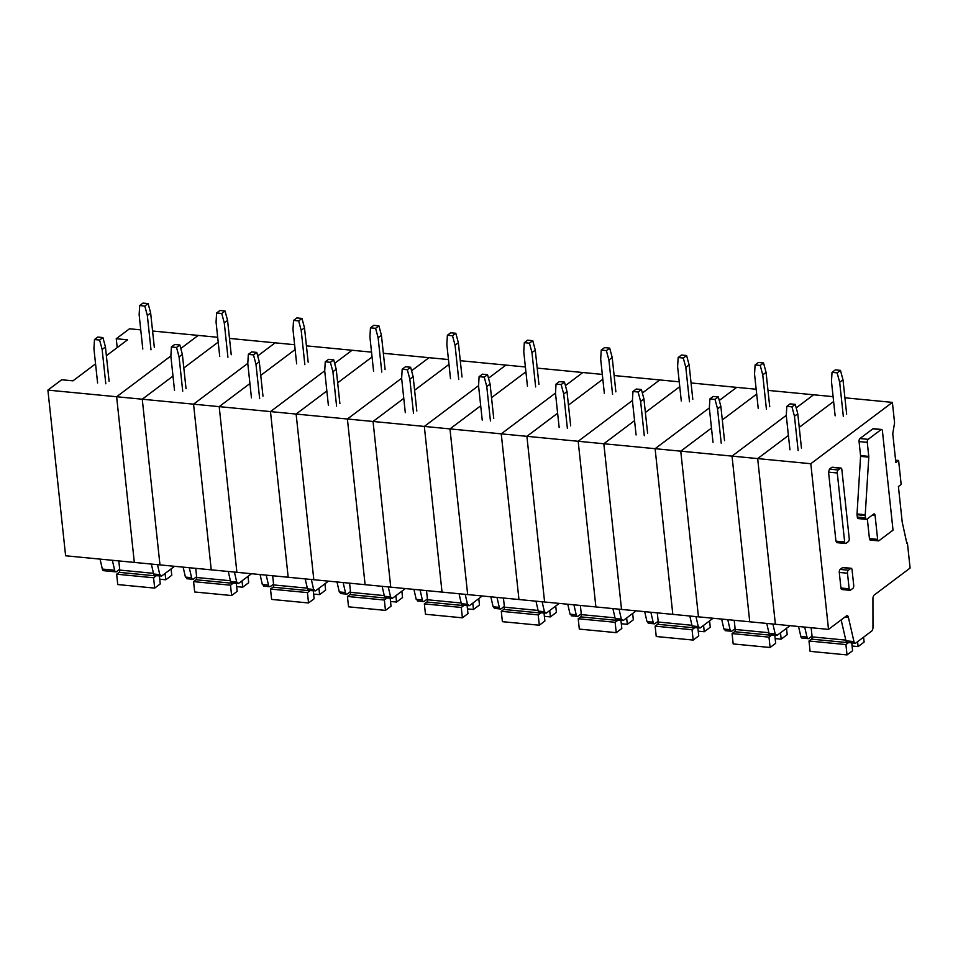<?xml version="1.0" encoding="UTF-8"?>
<svg xmlns="http://www.w3.org/2000/svg" width="958" height="958" viewBox="0 0 958 958"><rect width="100%" height="100%" fill="white"/><g stroke="black" fill="none" stroke-linecap="round" stroke-linejoin="round"><path stroke-width="1.44" d="M152.573 331.013L198.21 335.408L180.787 348.508L198.21 335.408L217.682 337.288M170.859 355.969L116.625 396.744L170.859 355.969M95.549 363.86L72.964 380.841L61.683 379.751L47.9 390.11L65.611 555.784L134.324 562.418L116.625 396.744L193.552 404.168L247.787 363.393L193.552 404.168L270.479 411.593L324.714 370.806L270.479 411.593L347.395 419.005L401.641 378.23L347.395 419.005L424.322 426.43L478.569 385.655L424.322 426.43L501.25 433.854L555.496 393.079L501.25 433.854L578.177 441.279L632.424 400.492L578.177 441.279L655.104 448.691L709.351 407.916L655.104 448.691L732.032 456.116L786.279 415.341L732.032 456.116L810.803 463.72L828.514 629.394L846.489 615.874A3.509 1.665 -84.5 0 1 847.171 615.659A3.509 1.665 -84.5 0 1 848.381 617.263L853.961 641.585L845.962 640.818A3.509 1.665 -84.5 0 0 847.183 642.423L855.183 643.201A3.509 1.665 -84.5 0 1 853.961 641.585M157.495 564.645L159.782 574.608L161.674 575.998L154.837 575.626A3.509 1.665 -84.5 0 1 153.627 574.022L151.34 564.058M174.584 566.298L161.674 575.998M140.754 329.863L129.486 328.786L116.253 338.725L127.546 339.815L106.374 355.729M117.199 347.586L116.253 338.725M47.9 390.11L116.625 396.744L134.324 562.418L211.251 569.842L193.552 404.168L211.251 569.842L288.178 577.255L270.479 411.593L288.178 577.255L365.106 584.679L347.395 419.005L365.106 584.679L442.033 592.104L424.322 426.43L442.033 592.104L518.961 599.528L501.25 433.854L518.961 599.528L595.888 606.941L578.177 441.279L595.888 606.941L672.815 614.365L655.104 448.691L672.815 614.365L749.743 621.79L732.032 456.116L749.743 621.79L828.514 629.394M112.361 560.298L114.649 570.261L102.338 569.064A3.509 1.665 -84.5 0 0 103.56 570.681L115.858 571.866A3.509 1.665 -84.5 0 1 114.649 570.261M119.702 569.28L116.553 571.651A3.509 1.665 -84.5 0 1 115.858 571.866M100.051 559.113L102.338 569.064M234.423 572.07L236.71 582.033L238.602 583.422L231.764 583.051A3.509 1.665 -84.5 0 1 230.555 581.434L228.267 571.483M251.511 573.722L238.602 583.422M229.501 338.425L275.138 342.832L257.714 355.933L275.138 342.832L294.609 344.712M189.289 567.723L191.576 577.674L185.421 577.087L187.325 578.476M196.629 576.704L193.48 579.063A3.509 1.665 -84.5 0 1 192.786 579.291A3.509 1.665 -84.5 0 1 191.576 577.674M183.134 567.124L185.421 577.087M159.974 564.885L142.263 399.223L172.991 376.111L142.263 399.223L159.974 564.885M218.196 342.138L183.816 367.98L218.196 342.138M311.35 579.494L313.637 589.457L315.529 590.846L308.692 590.475A3.509 1.665 -84.5 0 1 307.482 588.859L305.195 578.895M328.438 581.147L315.529 590.846M306.428 345.85L352.065 350.257L334.641 363.345L352.065 350.257L371.536 352.137M266.216 575.135L268.503 585.099L262.348 584.512L264.252 585.901M273.557 584.117L270.407 586.488A3.509 1.665 -84.5 0 1 269.713 586.715A3.509 1.665 -84.5 0 1 268.503 585.099M260.061 574.549L262.348 584.512M236.889 572.309L219.19 406.635L249.918 383.535L219.19 406.635L236.889 572.309M295.124 349.55L260.744 375.404L295.124 349.55M388.277 586.919L390.565 596.882L392.457 598.271L385.619 597.9A3.509 1.665 -84.5 0 1 384.409 596.283L382.122 586.32M405.366 588.559L392.457 598.271M383.356 353.274L428.992 357.681L411.569 370.77L428.992 357.681L448.464 359.549M343.144 582.56L345.431 592.523L339.276 591.924L341.18 593.313M350.484 591.541L347.323 593.912A3.509 1.665 -84.5 0 1 346.64 594.14A3.509 1.665 -84.5 0 1 345.431 592.523M336.988 581.973L339.276 591.924M313.817 579.734L296.118 414.06L326.846 390.96L296.118 414.06L313.817 579.734M372.051 356.975L337.671 382.817L372.051 356.975M465.205 594.331L467.492 604.294L469.384 605.684L462.546 605.312A3.509 1.665 -84.5 0 1 461.337 603.708L459.05 593.744M482.293 595.984L469.384 605.684M460.283 360.699L505.92 365.094L488.496 378.194L505.92 365.094L525.391 366.974M420.071 589.984L422.358 599.947L416.203 599.349L418.095 600.738M427.4 598.966L424.25 601.337A3.509 1.665 -84.5 0 1 423.568 601.552A3.509 1.665 -84.5 0 1 422.358 599.947M413.916 589.386L416.203 599.349M390.744 587.158L373.045 421.484L403.773 398.384L373.045 421.484L390.744 587.158M448.979 364.399L414.598 390.241L448.979 364.399M542.12 601.756L544.419 611.719L546.311 613.108L539.474 612.737A3.509 1.665 -84.5 0 1 538.264 611.12L535.977 601.169M559.221 603.408L546.311 613.108M537.21 368.111L582.847 372.518L565.424 385.619L582.847 372.518L602.319 374.398M496.998 597.409L499.286 607.36L493.131 606.773L495.023 608.162M504.327 606.39L501.178 608.749A3.509 1.665 -84.5 0 1 500.495 608.977A3.509 1.665 -84.5 0 1 499.286 607.36M490.843 596.81L493.131 606.773M467.672 594.571L449.973 428.909L480.7 405.797L449.973 428.909L467.672 594.571M525.906 371.824L491.526 397.666L525.906 371.824M619.048 609.18L621.335 619.143L623.239 620.533L616.401 620.161A3.509 1.665 -84.5 0 1 615.192 618.545L612.892 608.581M636.148 610.833L623.239 620.533M614.138 375.536L659.775 379.943L642.351 393.031L659.775 379.943L679.246 381.823M573.926 604.821L576.213 614.785L570.058 614.198L571.95 615.587M581.255 613.803L578.105 616.174A3.509 1.665 -84.5 0 1 577.423 616.401A3.509 1.665 -84.5 0 1 576.213 614.785M567.771 604.235L570.058 614.198M544.599 601.995L526.9 436.321L557.628 413.221L526.9 436.321L544.599 601.995M602.833 379.236L568.453 405.09L602.833 379.236M695.975 616.605L698.262 626.568L700.166 627.957L693.329 627.586A3.509 1.665 -84.5 0 1 692.107 625.969L689.82 616.006M713.075 618.245L700.166 627.957M691.053 382.961L736.69 387.367L719.278 400.456L736.69 387.367L756.173 389.235M650.853 612.246L653.14 622.209L646.985 621.61L648.877 622.999M658.182 621.227L655.033 623.598A3.509 1.665 -84.5 0 1 654.35 623.826A3.509 1.665 -84.5 0 1 653.14 622.209M644.698 611.659L646.985 621.61M621.526 609.42L603.827 443.746L634.555 420.646L603.827 443.746L621.526 609.42M679.761 386.661L645.381 412.503L679.761 386.661M772.902 624.029L775.19 633.98L777.094 635.37L770.256 635.01A3.509 1.665 -84.5 0 1 769.035 633.394L766.747 623.43M790.003 625.67L777.094 635.37M767.981 390.385L813.617 394.78L796.206 407.88L813.617 394.78L833.101 396.66M727.781 619.67L730.068 629.634L723.913 629.035L725.805 630.424M735.109 628.652L731.96 631.023A3.509 1.665 -84.5 0 1 731.277 631.25A3.509 1.665 -84.5 0 1 730.068 629.634M721.625 619.072L723.913 629.035M698.454 616.844L680.755 451.17L711.483 428.07L680.755 451.17L698.454 616.844M756.688 394.085L722.308 419.927L756.688 394.085M841.854 469.552L849.231 538.552A2.347 1.114 95.5 0 1 848.357 541.557L845.986 543.342A2.347 1.114 95.5 0 1 845.531 543.485A2.347 1.114 95.5 0 1 844.657 541.989L837.28 472.989A2.347 1.114 95.5 0 1 838.154 469.983L840.525 468.199A2.347 1.114 95.5 0 1 840.98 468.055A2.347 1.114 95.5 0 1 841.854 469.552M840.98 468.055L832.263 467.217A2.347 1.114 95.5 0 0 831.807 467.36L840.525 468.199M855.183 643.201A3.509 1.665 -84.5 0 0 855.865 642.974L871.636 631.118A3.509 1.665 -84.5 0 0 872.977 627.286L872.93 598.822A3.509 1.665 -84.5 0 1 874.271 594.99L910.1 568.058L907.418 542.982L906.867 543.402L902.22 522.17L898.412 486.532L901.167 484.461L898.604 460.475L895.85 462.546L892.76 433.663L894.58 422.873L892.389 402.384L810.803 463.72M831.807 467.36L829.436 469.145L828.562 472.15L835.939 541.15L837.268 542.503M870.762 539.929A2.347 1.114 -84.5 0 1 870.307 540.072A2.347 1.114 -84.5 0 1 869.433 538.576L867.325 518.865M858.643 518.422A2.347 1.114 -84.5 0 1 858.188 518.577A2.347 1.114 -84.5 0 1 857.302 517.069L857.051 514.721A2.347 1.114 -84.5 0 1 857.039 513.955L860.571 456.355L868.786 457.146A2.347 1.114 95.5 0 0 868.762 456.379L867.277 442.356A2.347 1.114 95.5 0 1 868.14 439.351L881.097 429.615A2.347 1.114 95.5 0 1 881.552 429.471A2.347 1.114 95.5 0 1 882.426 430.968L893.024 530.145L878.965 540.719A2.347 1.114 95.5 0 1 878.51 540.863A2.347 1.114 95.5 0 1 877.636 539.366L875.073 515.392A2.347 1.114 95.5 0 0 874.199 513.883A2.347 1.114 95.5 0 0 873.732 514.039L866.846 519.212A2.347 1.114 95.5 0 1 866.391 519.368A2.347 1.114 95.5 0 1 865.505 517.871L865.254 515.512A2.347 1.114 95.5 0 1 865.242 514.745L868.786 457.146M881.552 429.471L873.349 428.669A2.347 1.114 -84.5 0 0 872.882 428.825L859.937 438.56A2.347 1.114 -84.5 0 0 859.063 441.566L860.559 455.589A2.347 1.114 -84.5 0 1 860.571 456.355M842.286 589.362A2.347 1.114 -84.5 0 1 841.819 589.517A2.347 1.114 -84.5 0 1 840.944 588.008L839.28 572.429A2.347 1.114 -84.5 0 1 840.154 569.423L842.513 567.639A2.347 1.114 -84.5 0 1 842.98 567.483L851.183 568.274A2.347 1.114 95.5 0 0 850.728 568.429L848.357 570.214A2.347 1.114 95.5 0 0 847.483 573.219L849.147 588.811A2.347 1.114 95.5 0 0 850.033 590.308A2.347 1.114 95.5 0 0 850.488 590.152L852.86 588.38A2.347 1.114 95.5 0 0 853.722 585.362L852.057 569.782A2.347 1.114 95.5 0 0 851.183 568.274M841.16 619.886L845.962 640.818M757.67 458.595L775.381 624.257L757.67 458.595L788.41 435.483L757.67 458.595M844.908 397.798L892.389 402.384M833.616 401.51L799.235 427.352L833.616 401.51M895.598 460.187L898.604 460.475M906.771 542.923L907.418 542.982M804.696 627.095L806.995 637.058L800.84 636.459A3.509 1.665 -84.5 0 0 802.05 638.076L808.205 638.663A3.509 1.665 -84.5 0 1 806.995 637.058M812.037 636.076L808.887 638.447A3.509 1.665 -84.5 0 1 808.205 638.663M798.553 626.496L800.84 636.459M156.202 575.758A1.76 0.838 -84.5 0 1 156.058 575.902L153.579 577.77L154.681 588.116L160.249 583.937L159.579 577.626A5.856 2.778 -84.5 0 1 159.495 576.081M118.804 560.921L119.786 570.082A1.76 0.838 -84.5 0 1 119.127 572.345L116.648 574.201L153.579 577.77M165.087 573.435L165.77 579.794L171.769 575.279L171.099 568.92M116.648 574.201L117.762 584.56L154.681 588.116M159.746 579.207L165.77 579.794M233.129 583.183A1.76 0.838 -84.5 0 1 232.986 583.326L230.507 585.194L231.608 595.541L237.177 591.361L236.506 585.039A5.856 2.778 -84.5 0 1 236.422 583.506M195.731 568.334L196.713 577.506A1.76 0.838 -84.5 0 1 196.055 579.758L193.576 581.626L230.507 585.194M242.015 580.859L242.685 587.218L248.697 582.692L248.026 576.345M193.576 581.626L194.69 591.984L231.608 595.541M236.674 586.631L242.685 587.218M310.057 590.607A1.76 0.838 -84.5 0 1 309.913 590.751L307.434 592.607L308.536 602.965L314.104 598.774L313.434 592.463A5.856 2.778 -84.5 0 1 313.338 590.918M272.659 575.758L273.641 584.931A1.76 0.838 -84.5 0 1 272.982 587.182L270.503 589.05L307.434 592.607M318.942 588.284L319.613 594.631L325.624 590.116L324.942 583.769M270.503 589.05L271.617 599.409L308.536 602.965M313.601 594.056L319.613 594.631M386.984 598.031A1.76 0.838 -84.5 0 1 386.84 598.163L384.362 600.031L385.463 610.39L391.032 606.198L390.361 599.888A5.856 2.778 -84.5 0 1 390.265 598.343M349.586 583.183L350.568 592.343A1.76 0.838 -84.5 0 1 349.909 594.607L347.431 596.475L384.362 600.031M395.87 595.708L396.54 602.055L402.552 597.541L401.869 591.182M347.431 596.475L348.544 606.821L385.463 610.39M390.529 601.48L396.54 602.055M463.911 605.444A1.76 0.838 -84.5 0 1 463.768 605.588L461.289 607.456L462.391 617.814L467.959 613.623L467.288 607.312A5.856 2.778 -84.5 0 1 467.193 605.767M426.514 590.607L427.496 599.768A1.76 0.838 -84.5 0 1 426.837 602.031L424.358 603.887L461.289 607.456M472.797 603.121L473.468 609.48L479.479 604.965L478.796 598.606M424.358 603.887L425.46 614.246L462.391 617.814M467.456 608.893L473.468 609.48M540.839 612.869A1.76 0.838 -84.5 0 1 540.695 613.012L538.204 614.88L539.318 625.227L544.886 621.047L544.204 614.725A5.856 2.778 -84.5 0 1 544.12 613.192M503.441 598.031L504.423 607.192A1.76 0.838 -84.5 0 1 503.764 609.444L501.285 611.312L538.204 614.88M549.712 610.545L550.395 616.904L556.406 612.378L555.724 606.031M501.285 611.312L502.387 621.67L539.318 625.227M544.384 616.317L550.395 616.904M617.766 620.293A1.76 0.838 -84.5 0 1 617.623 620.437L615.132 622.293L616.245 632.651L621.814 628.472L621.131 622.149A5.856 2.778 -84.5 0 1 621.047 620.604M580.368 605.444L581.35 614.617A1.76 0.838 -84.5 0 1 580.692 616.868L578.213 618.736L615.132 622.293M626.64 617.97L627.322 624.317L633.334 619.802L632.651 613.455M578.213 618.736L579.315 629.095L616.245 632.651M621.311 623.742L627.322 624.317M694.694 627.718A1.76 0.838 -84.5 0 1 694.538 627.849L692.059 629.717L693.173 640.076L698.741 635.884L698.059 629.574A5.856 2.778 -84.5 0 1 697.975 628.029M657.296 612.869L658.266 622.029A1.76 0.838 -84.5 0 1 657.619 624.293L655.14 626.161L692.059 629.717M703.567 625.394L704.25 631.741L710.261 627.227L709.579 620.88M655.14 626.161L656.242 636.507L693.173 640.076M698.238 631.166L704.25 631.741M771.621 635.142A1.76 0.838 -84.5 0 1 771.465 635.274L768.987 637.142L770.1 647.5L775.669 643.309L774.986 636.998A5.856 2.778 -84.5 0 1 774.902 635.453M734.223 620.293L735.193 629.454A1.76 0.838 -84.5 0 1 734.546 631.717L732.068 633.573L768.987 637.142M780.495 632.819L781.177 639.166L787.189 634.651L786.506 628.292M732.068 633.573L733.169 643.932L770.1 647.5M775.154 638.591L781.177 639.166M848.548 642.555A1.76 0.838 -84.5 0 1 848.393 642.698L845.914 644.566L847.028 654.913L852.596 650.733L851.913 644.411A5.856 2.778 -84.5 0 1 851.83 642.878M811.139 627.718L812.121 636.878A1.76 0.838 -84.5 0 1 811.474 639.13L808.995 640.998L845.914 644.566M857.578 641.68L858.105 646.59L864.116 642.076L863.589 637.166M808.995 640.998L810.097 651.356L847.028 654.913M852.081 646.003L858.105 646.59M97.596 382.996L93.932 348.664L94.483 339.551L99.608 340.042L102.135 349.454L105.799 383.787M109.116 381.308L105.44 346.976L102.913 337.563L97.788 337.06L94.483 339.551M102.913 337.563L99.608 340.042M105.44 346.976L102.135 349.454M142.802 349.023L139.138 314.691L139.688 305.566L144.814 306.069L147.34 315.481L151.005 349.814M154.322 347.323L150.645 312.991L148.119 303.578L142.993 303.087L139.688 305.566M148.119 303.578L144.814 306.069M150.645 312.991L147.34 315.481M174.524 390.421L170.859 356.089L171.41 346.976L176.535 347.467L179.062 356.879L182.727 391.211M186.044 388.732L182.367 354.4L179.841 344.976L174.715 344.485L171.41 346.976M179.841 344.976L176.535 347.467M182.367 354.4L179.062 356.879M219.729 356.436L216.065 322.104L216.604 312.991L221.741 313.482L224.268 322.894L227.932 357.226M231.237 354.747L227.573 320.415L225.046 311.003L219.921 310.5L216.604 312.991M225.046 311.003L221.741 313.482M227.573 320.415L224.268 322.894M251.451 397.845L247.787 363.513L248.326 354.4L253.463 354.891L255.99 364.303L259.654 398.636M262.971 396.145L259.295 361.813L256.768 352.4L251.643 351.909L248.326 354.4M256.768 352.4L253.463 354.891M259.295 361.813L255.99 364.303M296.657 363.86L292.992 329.528L293.531 320.415L298.668 320.906L301.195 330.318L304.86 364.651M308.165 362.172L304.5 327.84L301.974 318.415L296.848 317.924L293.531 320.415M301.974 318.415L298.668 320.906M304.5 327.84L301.195 330.318M328.378 405.27L324.714 370.938L325.253 361.813L330.39 362.316L332.917 371.728L336.581 406.06M339.886 403.569L336.222 369.237L333.695 359.825L328.57 359.334L325.253 361.813M333.695 359.825L330.39 362.316M336.222 369.237L332.917 371.728M373.584 371.285L369.92 336.953L370.459 327.84L375.596 328.331L378.123 337.743L381.787 372.075M385.092 369.584L381.428 335.252L378.901 325.84L373.776 325.349L370.459 327.84M378.901 325.84L375.596 328.331M381.428 335.252L378.123 337.743M405.306 412.682L401.641 378.35L402.18 369.237L407.318 369.728L409.844 379.14L413.509 413.485M416.814 410.994L413.149 376.662L410.623 367.249L405.497 366.746L402.18 369.237M410.623 367.249L407.318 369.728M413.149 376.662L409.844 379.14M450.511 378.709L446.835 344.377L447.386 335.252L452.511 335.755L455.05 345.167L458.714 379.5M462.019 377.009L458.355 342.677L455.828 333.264L450.691 332.773L447.386 335.252M455.828 333.264L452.511 335.755M458.355 342.677L455.05 345.167M482.233 420.107L478.557 385.775L479.108 376.662L484.245 377.153L486.772 386.565L490.436 420.897M493.741 418.418L490.077 384.086L487.55 374.674L482.413 374.171L479.108 376.662M487.55 374.674L484.245 377.153M490.077 384.086L486.772 386.565M527.439 386.122L523.763 351.79L524.313 342.677L529.439 343.168L531.977 352.58L535.642 386.924M538.947 384.433L535.283 350.101L532.756 340.689L527.619 340.186L524.313 342.677M532.756 340.689L529.439 343.168M535.283 350.101L531.977 352.58M559.161 427.531L555.484 393.199L556.035 384.086L561.16 384.577L563.699 393.989L567.364 428.322M570.669 425.831L567.004 391.499L564.478 382.086L559.34 381.595L556.035 384.086M564.478 382.086L561.16 384.577M567.004 391.499L563.699 393.989M604.366 393.546L600.69 359.214L601.241 350.101L606.366 350.592L608.905 360.004L612.569 394.337M615.874 391.858L612.21 357.526L609.683 348.113L604.546 347.61L601.241 350.101M609.683 348.113L606.366 350.592M612.21 357.526L608.905 360.004M636.088 434.956L632.412 400.624L632.963 391.499L638.088 392.002L640.627 401.414L644.291 435.746M647.596 433.256L643.932 398.923L641.405 389.511L636.268 389.02L632.963 391.499M641.405 389.511L638.088 392.002M643.932 398.923L640.627 401.414M681.294 400.971L677.617 366.639L678.168 357.526L683.293 358.017L685.82 367.429L689.497 401.761M692.802 399.27L689.137 364.938L686.599 355.526L681.473 355.035L678.168 357.526M686.599 355.526L683.293 358.017M689.137 364.938L685.82 367.429M713.015 442.368L709.339 408.036L709.89 398.923L715.015 399.414L717.542 408.838L721.218 443.171M724.523 440.68L720.859 406.348L718.332 396.935L713.195 396.444L709.89 398.923M718.332 396.935L715.015 399.414M720.859 406.348L717.542 408.838M758.221 408.395L754.545 374.063L755.096 364.938L760.221 365.441L762.748 374.853L766.424 409.186M769.729 406.695L766.065 372.363L763.526 362.95L758.401 362.459L755.096 364.938M763.526 362.95L760.221 365.441M766.065 372.363L762.748 374.853M789.943 449.793L786.267 415.461L786.817 406.348L791.943 406.839L794.469 416.251L798.146 450.583M801.451 448.104L797.786 413.772L795.248 404.36L790.122 403.857L786.817 406.348M795.248 404.36L791.943 406.839M797.786 413.772L794.469 416.251M835.136 415.82L831.472 381.476L832.023 372.363L837.148 372.866L839.675 382.278L843.351 416.61M846.656 414.119L842.992 379.787L840.453 370.375L835.328 369.884L832.023 372.363M840.453 370.375L837.148 372.866M842.992 379.787L839.675 382.278M159.782 574.608L153.627 574.022M236.71 582.033L230.555 581.434M313.637 589.457L307.482 588.859M390.565 596.882L384.409 596.283M467.492 604.294L461.337 603.708M544.419 611.719L538.264 611.12M621.335 619.143L615.192 618.545M698.262 626.568L692.107 625.969M775.19 633.98L769.035 633.394M829.436 469.145L838.154 469.983M828.562 472.15L837.28 472.989M835.939 541.15L844.657 541.989M845.064 616.952L848.381 617.263M872.882 428.825L881.097 429.615M859.937 438.56L868.14 439.351M859.063 441.566L867.277 442.356M860.559 455.589L868.762 456.379M857.039 513.955L865.242 514.745M857.051 514.721L865.254 515.512M857.302 517.069L865.505 517.871M872.295 515.117L875.073 515.392M869.433 538.576L877.636 539.366M842.513 567.639L850.728 568.429M840.154 569.423L848.357 570.214M839.28 572.429L847.483 573.219M840.944 588.008L849.147 588.811M119.127 572.345L156.058 575.902M153.472 573.327L119.786 570.082M196.055 579.758L232.986 583.326M230.399 580.752L196.713 577.506M272.982 587.182L309.913 590.751M307.326 588.176L273.641 584.931M349.909 594.607L386.84 598.163M384.254 595.601L350.568 592.343M426.837 602.031L463.768 605.588M461.181 603.025L427.496 599.768M503.764 609.444L540.695 613.012M538.109 610.438L504.423 607.192M580.692 616.868L617.623 620.437M615.024 617.862L581.35 614.617M657.619 624.293L694.538 627.849M691.951 625.287L658.266 622.029M734.546 631.717L771.465 635.274M768.879 632.711L735.193 629.454M811.474 639.13L848.393 642.698M845.806 640.124L812.121 636.878M192.786 579.291L186.63 578.704M269.713 586.715L263.558 586.116M346.64 594.14L340.485 593.541M423.568 601.552L417.413 600.965M500.495 608.977L494.34 608.39M577.423 616.401L571.267 615.802M654.35 623.826L648.195 623.227M731.277 631.25L725.122 630.651M836.813 542.647L845.531 543.485M858.188 518.577L866.391 519.368M870.307 540.072L878.51 540.863M841.819 589.517L850.033 590.308"/></g></svg>
